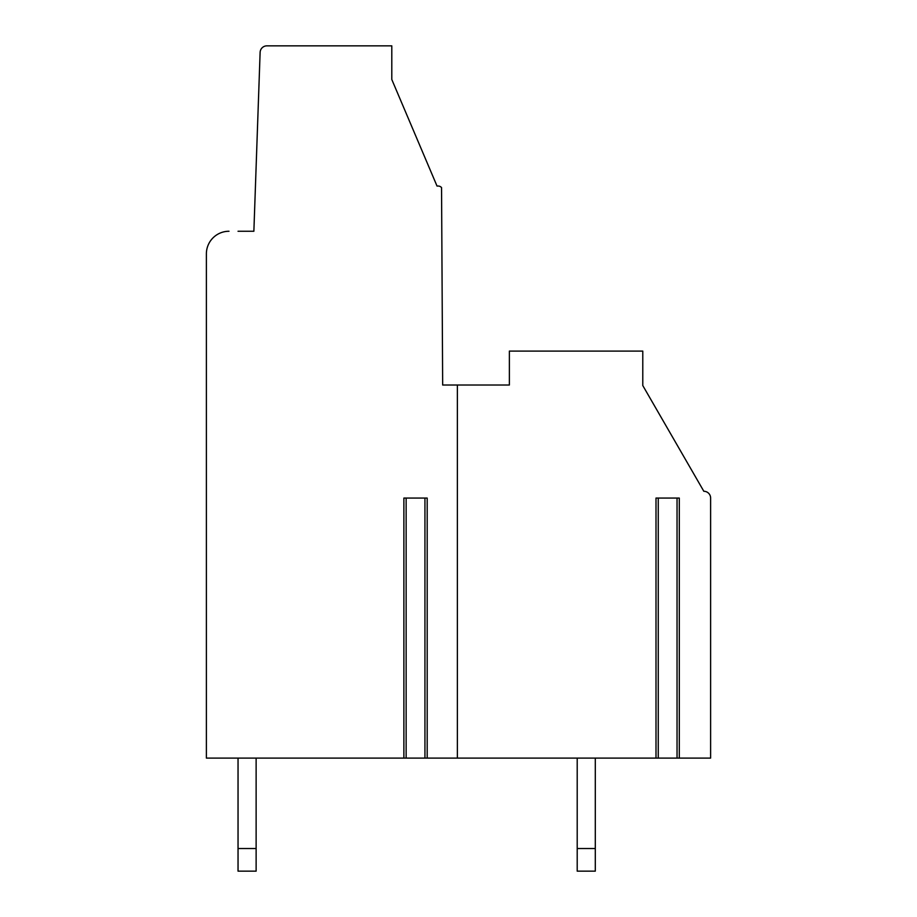 <?xml version="1.0" encoding="UTF-8"?>
<svg xmlns="http://www.w3.org/2000/svg" width="917" height="917" viewBox="0 0 917 917"><rect width="100%" height="100%" fill="white"/><g stroke="black" fill="none" stroke-linecap="round" stroke-linejoin="round"><path stroke-width="1.38" d="M238.042 231.256L253.871 231.256L260.119 52.395A6.786 6.786 0 0 1 266.893 45.85L391.8 45.85L391.8 79.504L437.019 186.036L438.131 186.036A4.528 4.528 0 0 1 441.547 187.584L442.67 385.014L509.371 385.014L509.371 351.096L642.783 351.096L642.783 385.541L703.832 491.283A6.786 6.786 0 0 1 710.618 498.069L710.618 758.095L655.999 758.095L655.999 498.069L679.302 498.069L679.302 758.095M441.868 244.828L442.67 385.014M509.371 385.014L473.195 385.014M228.998 231.256A22.616 22.616 0 0 0 206.382 253.871L206.382 758.095L403.881 758.095L403.881 498.069L427.196 498.069L427.196 758.095L457.365 758.095L457.365 385.014M457.365 758.095L655.999 758.095M427.196 758.095L403.881 758.095M206.382 253.871L206.382 335.267M577.206 848.534L595.293 848.534L595.293 871.15L577.206 871.15L577.206 758.095M595.293 848.534L595.293 758.095M256.13 848.534L256.13 871.15L238.042 871.15L238.042 848.534L256.13 848.534L256.13 758.095M238.042 758.095L238.042 848.534M677.044 498.069L677.044 758.095M658.257 758.095L658.257 498.069M424.938 498.069L424.938 758.095M406.139 758.095L406.139 498.069"/></g></svg>
